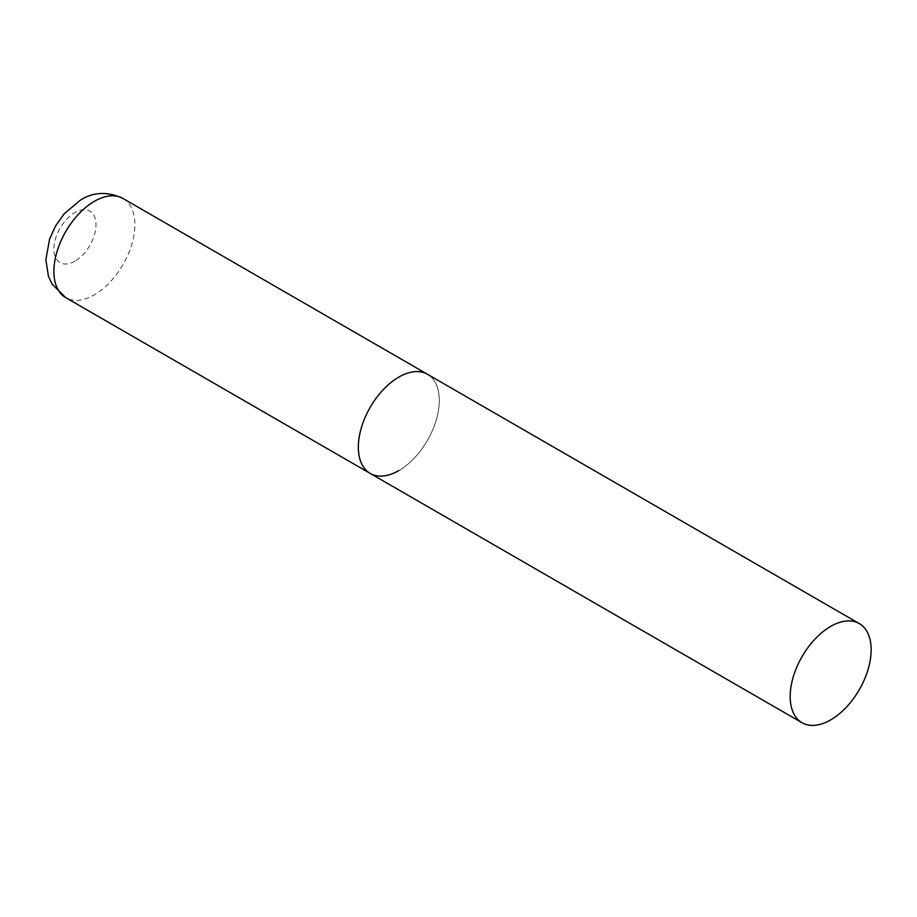 <?xml version="1.0" encoding="UTF-8"?>
<svg xmlns="http://www.w3.org/2000/svg" width="917" height="917" viewBox="0 0 917 917"><rect width="100%" height="100%" fill="white"/><g stroke="black" fill="none" stroke-linecap="round" stroke-linejoin="round"><path stroke-width="0.69" stroke-dasharray="4.58 3.44" d="M370.204 473.424A57.255 33.058 120 0 0 414.324 458.087A57.255 33.058 120 0 0 439.312 400.465A57.255 33.058 120 0 0 427.46 374.262A57.255 33.058 -60 0 1 436.228 420.135A57.255 33.058 -60 0 1 398.826 470.593M123.004 198.485A57.255 33.058 -60 0 1 131.784 244.369A57.255 33.058 -60 0 1 94.382 294.815A57.255 33.058 -60 0 1 65.749 297.658M74.953 261.162A29.768 17.194 -60 0 1 53.897 249.011A29.768 17.194 -60 0 1 74.953 212.549A29.768 17.194 -60 0 1 95.998 224.699A29.768 17.194 -60 0 1 74.953 261.162"/><path stroke-width="1.38" d="M398.826 470.593A57.255 33.058 -60 0 1 370.204 473.424A57.255 33.058 -60 0 1 361.424 427.551A57.255 33.058 -60 0 1 398.826 377.093A57.255 33.058 -60 0 1 427.46 374.262A57.255 33.058 120 0 0 383.329 389.599A57.255 33.058 120 0 0 358.341 447.221A57.255 33.058 120 0 0 370.204 473.424L65.749 297.658A57.255 33.058 -60 0 1 56.98 251.774A57.255 33.058 -60 0 1 94.382 201.327A57.255 33.058 -60 0 1 123.004 198.485C107.713 191.355 93.591 191.848 80.639 199.963L64.236 213.718L55.605 225.891L49.633 238.924L45.85 259.694L48.429 276.246L52.086 284.121L65.749 297.658M871.15 649.786A57.255 33.058 120 0 0 859.298 623.583A57.255 33.058 120 0 0 815.167 638.92A57.255 33.058 120 0 0 790.179 696.53A57.255 33.058 120 0 0 802.043 722.745A57.255 33.058 120 0 0 846.162 707.408A57.255 33.058 120 0 0 871.15 649.786M859.298 623.583L123.004 198.485M370.204 473.424L802.043 722.745"/></g></svg>
